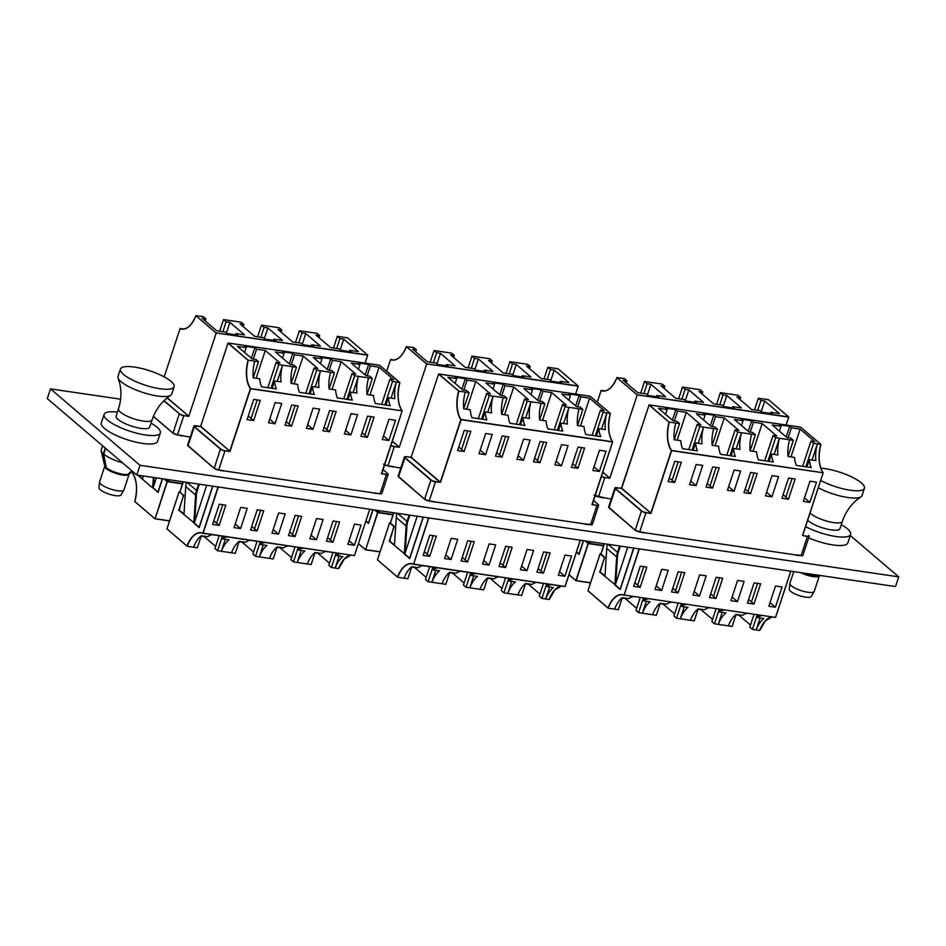 <?xml version="1.0" encoding="UTF-8"?>
<svg xmlns="http://www.w3.org/2000/svg" width="946" height="946" viewBox="0 0 946 946"><rect width="100%" height="100%" fill="white"/><g stroke="black" fill="none" stroke-linecap="round" stroke-linejoin="round"><path stroke-width="1.42" d="M642.913 532.48L797.644 555.231M432.417 501.522L587.135 524.273M221.908 470.576L376.626 493.327M601.739 497.324L611.27 499.05M120.615 399.2L50.493 388.889L47.3 398.597L136.792 474.998L895.507 586.567L898.7 576.859L850.277 535.519M50.493 388.889L139.984 465.29L136.792 474.998M139.984 465.29L898.7 576.859M391.23 466.366L400.761 468.093M180.721 435.408L190.252 437.147M151.005 423.158A29.598 7.887 -161.8 0 1 160.359 432.901A29.598 7.887 -161.8 0 1 145.495 434.983A29.598 7.887 -161.8 0 1 116.654 425.83A29.598 7.887 -161.8 0 1 104.119 414.407A29.598 7.887 -161.8 0 1 117.422 412.125M160.359 432.901L157.58 441.368A29.598 7.887 -161.8 0 1 142.716 443.449A29.598 7.887 -161.8 0 1 113.875 434.297A29.598 7.887 -161.8 0 1 101.328 422.874L104.119 414.407M105.905 467.407L103.351 453.808A21.202 5.652 -161.8 0 1 101.234 450.923L104.651 465.669A13.256 3.536 -161.8 0 0 105.905 467.407L106.118 466.768M131.849 470.789L127.745 474.466A13.256 3.536 -161.8 0 1 123.193 474.289A13.256 3.536 -161.8 0 1 106.307 467.75L103.753 454.151A21.202 5.652 -161.8 0 0 122.602 462.89M101.234 450.923A21.202 5.652 -161.8 0 1 101.257 449.977L102.617 445.826M103.351 453.808L105.243 448.061M105.645 448.404L103.753 454.151M132.038 470.942L128.195 474.384A13.256 3.536 -161.8 0 0 129.507 473.84L132.464 471.309M841.29 524.663A29.598 7.887 -161.8 0 1 850.643 534.407A29.598 7.887 -161.8 0 1 835.791 536.488A29.598 7.887 -161.8 0 1 805.507 526.603M850.643 534.407L847.864 542.874A29.598 7.887 -161.8 0 1 833 544.943A29.598 7.887 -161.8 0 1 808.629 537.86M818.798 575.286L818.03 575.972A13.256 3.536 -161.8 0 1 813.477 575.795A13.256 3.536 -161.8 0 1 803.615 573.051M819.106 575.334L818.479 575.889A13.256 3.536 -161.8 0 0 819.697 575.416M149.704 427.119A17.678 4.706 -161.8 0 1 140.836 428.361A17.678 4.706 -161.8 0 1 123.607 422.897A17.678 4.706 -161.8 0 1 116.122 416.086L118.51 408.814A17.678 4.706 -161.8 0 0 125.995 415.637A17.678 4.706 -161.8 0 0 143.224 421.088A17.678 4.706 -161.8 0 0 152.093 419.847L149.704 427.119M174.135 386.737L171.746 394.021A28.274 7.533 -161.8 0 1 170.67 395.322A28.274 7.533 -161.8 0 1 157.556 396.007A28.274 7.533 -161.8 0 1 118.12 378.033A28.274 7.533 -161.8 0 1 118.014 376.354L120.414 369.082A28.274 7.533 -161.8 0 1 134.604 367.095A28.274 7.533 -161.8 0 1 162.156 375.822A28.274 7.533 -161.8 0 1 174.135 386.737A28.274 7.533 -161.8 0 1 159.945 388.723A28.274 7.533 -161.8 0 1 132.393 379.996A28.274 7.533 -161.8 0 1 120.414 369.082M129.141 474.076A12.818 3.417 -161.8 0 1 129.117 474.147L123.961 489.839A12.818 3.417 -161.8 0 1 123.879 490.028L120.982 494.971A11.6 3.098 -161.8 0 1 115.235 495.621A11.6 3.098 -161.8 0 1 98.975 487.734L99.578 482.034A12.818 3.417 -161.8 0 1 99.614 481.833L104.781 466.142A12.818 3.417 -161.8 0 1 104.805 466.082M123.879 490.028A12.818 3.417 -161.8 0 1 117.529 490.738A12.818 3.417 -161.8 0 1 99.578 482.034M129.117 474.147A12.818 3.417 -161.8 0 1 122.696 475.046A12.818 3.417 -161.8 0 1 110.209 471.084A12.818 3.417 -161.8 0 1 104.781 466.142M122.613 474.194A10.252 2.732 -161.8 0 1 121.549 474.064A10.252 2.732 -161.8 0 1 109.984 470.044M820.832 468.14A28.274 7.533 -161.8 0 1 824.888 468.601A28.274 7.533 -161.8 0 1 852.441 477.328A28.274 7.533 -161.8 0 1 864.419 488.242L862.031 495.527A28.274 7.533 -161.8 0 1 860.955 496.816L856.97 499.772C850.229 505.401 845.369 512.602 842.378 521.352L839.989 528.625A17.678 4.706 -161.8 0 1 831.12 529.866A17.678 4.706 -161.8 0 1 807.6 520.241M860.955 496.816A28.274 7.533 -161.8 0 1 847.841 497.513A28.274 7.533 -161.8 0 1 818.278 487.746M864.419 488.242A28.274 7.533 -161.8 0 1 850.229 490.229A28.274 7.533 -161.8 0 1 820.679 480.462M819.425 575.582A12.818 3.417 -161.8 0 1 819.413 575.653L814.246 591.345A12.818 3.417 -161.8 0 1 814.163 591.522L811.266 596.477A11.6 3.098 -161.8 0 1 805.519 597.127A11.6 3.098 -161.8 0 1 789.26 589.24L789.863 583.54A12.818 3.417 -161.8 0 1 789.898 583.339L793.765 571.609M814.163 591.522A12.818 3.417 -161.8 0 1 807.813 592.243A12.818 3.417 -161.8 0 1 789.863 583.54M819.413 575.653A12.818 3.417 -161.8 0 1 812.981 576.552A12.818 3.417 -161.8 0 1 800.493 572.59M812.898 575.7A10.252 2.732 -161.8 0 1 811.834 575.57A10.252 2.732 -161.8 0 1 803.048 572.969M182.365 483.879L167.312 481.668L155.132 518.727L169.559 520.844M153.264 488.006L158.029 492.488L162.535 478.782M137.69 475.129L152.673 487.923L153.335 477.434M164.084 479.007L167.312 481.668M365.061 363.122L367.651 355.223L216.208 332.957L195.917 315.728L203.284 316.614L205.897 318.849L202.101 318.294L216.752 330.793L225.455 332.081L227.194 333.56L237.612 335.097L235.873 333.607L244.576 334.884L229.925 322.385L226.129 321.817L223.516 319.594L241.218 322.196L243.832 324.431L240.036 323.863L254.687 336.374L263.39 337.651L265.14 339.141L275.546 340.678L273.808 339.188L282.511 340.465L267.86 327.955L264.064 327.399L261.451 325.164L275.333 327.186L279.153 327.777L281.766 330L277.97 329.445L292.621 341.955L301.325 343.232L303.075 344.722L313.481 346.248L311.742 344.77L320.446 346.047L305.795 333.536L301.999 332.98L299.385 330.745L303.158 331.277L317.087 333.347L319.701 335.582L315.917 335.026L330.556 347.537L339.259 348.814L341.009 350.304L351.415 351.829L349.677 350.339L358.38 351.628L343.729 339.117L339.933 338.562L337.32 336.327L347.489 337.805L367.627 354.998L215.984 332.874L195.917 315.728A24.915 13.09 98.4 0 1 180.047 328.629L164.19 376.875L180.071 328.581M134.001 475.637A24.738 12.996 -81.6 0 0 132.629 473.272L132.972 471.735L132.546 473.106A24.915 13.09 98.4 0 1 134.84 501.498L154.908 518.727M205.211 320.942L205.897 318.849M219.685 331.23L223.516 319.594M222.878 331.703L226.129 321.817M226.449 332.933L229.925 322.385M235.483 334.778L235.873 333.607M243.146 326.524L243.832 324.431M257.631 336.811L261.451 325.164M260.812 337.273L264.064 327.399M264.395 338.502L267.86 327.955M273.418 340.359L273.808 339.188M281.08 332.093L281.766 330M295.566 342.381L299.385 330.745M298.759 342.854L301.999 332.98M302.33 344.084L305.795 333.536M311.352 345.94L311.742 344.77M319.015 337.675L319.701 335.582M333.5 347.962L337.32 336.327M336.693 348.435L339.933 338.562M340.264 349.665L343.729 339.117M349.287 351.522L349.677 350.339M143 475.909L142.775 479.468M153.548 486.516L154.115 477.541M169.334 479.788L168.766 481.538L182.472 483.56M168.766 481.538L164.675 479.102M138.282 475.211L142.574 478.877L142.87 477.943M156.386 477.884L153.098 487.876L157.97 492.026L162.334 478.759M347.998 399.472L350.41 392.117A24.738 12.996 -81.6 0 0 352.255 400.099L337.379 397.911A24.738 12.996 98.4 0 1 335.534 389.929L329.066 388.983A24.738 12.996 98.4 0 1 330.639 372.298L316.697 370.229L314.084 367.994L317.88 368.562L303.228 356.051L294.525 354.774L292.775 353.284L282.369 351.746L284.107 353.236L275.404 351.959L290.055 364.47L293.851 365.026L296.465 367.261L278.763 364.648L276.149 362.424L279.933 362.98L265.294 350.469L256.591 349.192L254.841 347.702L244.435 346.177L246.173 347.655L237.47 346.378L252.121 358.889L255.917 359.445L258.53 361.679L248.36 360.201A24.738 12.996 -81.6 0 0 250.595 388.546L402.038 410.812A24.738 12.996 98.4 0 1 399.815 382.468L399.827 382.598A24.915 13.09 -81.6 0 0 400.666 408.459M353.118 392.519L358.451 376.39A24.738 12.996 -81.6 0 0 356.89 393.075L350.41 392.117M310.063 393.891L312.476 386.547A24.738 12.996 -81.6 0 0 314.32 394.517L299.444 392.33A24.738 12.996 98.4 0 1 297.6 384.36L291.132 383.402A24.738 12.996 98.4 0 1 292.692 366.717M320.517 370.808A24.738 12.996 -81.6 0 0 318.956 387.493L312.476 386.547M272.129 388.321L274.541 380.966A24.738 12.996 -81.6 0 0 276.386 388.948L261.51 386.76A24.738 12.996 98.4 0 1 259.665 378.778L253.197 377.821A24.738 12.996 98.4 0 1 254.758 361.147M277.237 381.356L282.547 365.215A24.738 12.996 -81.6 0 0 281.009 381.912L274.541 380.966M257.099 541.301L252.901 554.084L255.515 556.319L269.456 558.388A24.738 12.996 98.4 0 1 277.143 546.93L283.611 547.888A24.738 12.996 98.4 0 1 288.305 545.889M289.677 531.995L295.034 536.571L301.679 516.35L295.14 515.381L288.495 535.613L295.034 536.571M299.326 547.509L298.487 550.075L304.955 551.021A24.738 12.996 -81.6 0 0 297.269 562.48L307.391 563.97A24.738 12.996 98.4 0 1 315.077 552.511L321.545 553.457A24.738 12.996 98.4 0 1 326.24 551.459M303.181 548.077A24.738 12.996 -81.6 0 0 298.487 550.075M219.165 535.72L214.967 548.514L217.58 550.738L231.51 552.807A24.738 12.996 98.4 0 1 239.196 541.349L245.676 542.306A24.738 12.996 98.4 0 1 250.371 540.308M251.742 526.425L257.099 530.99L263.745 510.769L257.206 509.799L250.548 530.032L257.099 530.99M261.392 541.928L260.552 544.494L267.02 545.44A24.738 12.996 -81.6 0 0 259.334 556.898L263.248 544.884M265.247 542.496A24.738 12.996 -81.6 0 0 260.552 544.494M223.457 536.347L222.617 538.913L229.086 539.87A24.738 12.996 -81.6 0 0 221.399 551.317M227.312 536.914A24.738 12.996 -81.6 0 0 222.617 538.913M202.929 533.319A24.738 12.996 -81.6 0 0 201.309 532.87A24.738 12.996 -81.6 0 0 187.178 546.291L193.575 547.226A24.738 12.996 98.4 0 1 201.262 535.779L207.742 536.725A24.738 12.996 98.4 0 1 212.424 534.726M213.808 520.844L219.165 525.42L225.81 505.188L219.271 504.23L212.614 524.451L219.165 525.42M385.933 405.054L388.357 397.698A24.738 12.996 -81.6 0 0 390.19 405.68L375.314 403.493A24.738 12.996 98.4 0 1 373.469 395.511L367.001 394.565A24.738 12.996 98.4 0 1 368.573 377.88L358.451 376.39M391.053 398.1L396.362 381.948A24.738 12.996 -81.6 0 0 394.825 398.656L388.357 397.698M327.612 537.576L332.968 542.153L339.626 521.92L333.075 520.962L326.429 541.183L332.968 542.153M337.261 553.091L336.421 555.645L342.89 556.603A24.738 12.996 -81.6 0 0 335.203 568.061L338.633 568.558A24.738 12.996 98.4 0 1 351.013 555.113L344.368 558.92L338.739 568.475M341.116 553.647A24.738 12.996 -81.6 0 0 336.421 555.645M179.196 510.154L183.406 495.503L179.752 491.885M194.45 523.173L178.617 510.071M212.838 486.185L199.204 527.643L193.859 523.079L195.621 494.995L185.723 486.551L183.962 514.636M201.167 536.122L204.111 536.559L215.653 546.41M193.587 547.214L197.347 547.769L201.285 535.779M332.98 552.452L328.77 565.247L331.384 567.47L335.203 568.061M314.983 552.866L317.915 553.292L329.456 563.154M307.391 563.946L311.151 564.502L315.089 552.511M295.034 546.883L290.836 559.665L293.449 561.9L297.269 562.48M277.048 547.285L279.981 547.71L291.522 557.572M269.456 558.365L273.217 558.92L277.154 546.93M239.102 541.703L242.046 542.141L253.587 551.991M231.522 552.795L235.282 553.339L239.22 541.36M358.428 376.366L354.632 375.81L352.018 373.575L355.814 374.131L341.163 361.632L332.46 360.343L330.71 358.865L320.304 357.328L322.042 358.818L313.339 357.541L327.99 370.04L331.786 370.607L334.399 372.83L330.639 372.298M379.606 365.262L399.827 382.598L392.566 381.392L389.953 379.157L393.749 379.713L379.098 367.202L370.394 365.925L368.656 364.435L358.238 362.909L359.977 364.399L351.273 363.11L365.925 375.621L369.72 376.177L372.334 378.412L368.573 377.88M291.664 404.983L285.018 425.203L291.569 426.173L298.215 405.94L291.664 404.983M313.091 408.128L306.445 428.361L312.984 429.318L319.642 409.098L313.091 408.128M234.04 527.608L240.58 528.566L247.237 508.345L240.686 507.375L234.04 527.608M329.598 410.564L322.953 430.785L329.504 431.754L336.149 411.522L329.598 410.564M351.025 413.709L344.379 433.942L350.919 434.9L357.576 414.667L351.025 413.709M271.975 533.177L278.526 534.147L285.172 513.915L278.621 512.957L271.975 533.177M253.729 399.401L247.083 419.634L253.623 420.592L260.28 400.359L253.729 399.401M275.156 402.547L268.498 422.779L275.05 423.737L281.695 403.516L275.156 402.547M309.91 538.759L316.461 539.728L323.106 519.496L316.567 518.538L309.91 538.759M388.96 419.291L382.314 439.512L388.853 440.481L395.511 420.249L388.96 419.291M367.545 416.134L360.887 436.366L367.438 437.324L374.084 417.103L367.545 416.134M347.844 544.34L354.395 545.298L361.041 525.077L354.502 524.108L347.844 544.34M248.089 360.284L227.998 343.114L200.67 426.315L229.819 451.195L250.371 388.676A24.915 13.09 98.4 0 1 248.089 360.284L228.223 343.008L379.76 365.357M179.125 491.849L166.945 528.909L187.012 546.043A24.915 13.09 98.4 0 1 202.87 533.142L218.065 486.954M338.751 568.357L338.751 568.357A24.915 13.09 -81.6 0 1 344.096 559.133M362.082 432.748L364.896 435.16L370.986 416.642M369.957 394.99L379.098 367.202M381.652 404.427L389.953 379.157M384.845 404.888L392.566 381.392M367.024 394.565L372.334 378.412M358.404 369.2L359.977 364.399M365.18 374.983L368.656 364.435M367.143 375.799L370.394 365.925M324.135 427.178L326.961 429.59L333.051 411.061M332.022 389.421L341.163 361.632M343.705 398.845L352.018 373.575M346.898 399.318L354.632 375.81M329.09 388.983L334.399 372.83M320.469 363.619L322.042 358.818M327.245 369.413L330.71 358.865M329.208 370.229L332.46 360.343M315.184 386.938L320.493 370.785M286.2 421.597L289.027 424.009L295.117 405.491M294.088 383.84L303.228 356.051M305.771 393.264L314.084 367.994M308.964 393.737L316.697 370.229M291.155 383.402L296.465 367.261M282.523 358.037L284.107 353.236M289.31 363.832L292.775 353.284M291.273 364.648L294.525 354.774M248.266 416.015L251.092 418.428L257.182 399.91M256.153 378.258L265.294 350.469M267.836 387.683L276.149 362.424M271.029 388.156L278.763 364.648M253.221 377.832L258.53 361.679M244.588 352.468L246.173 347.655M251.376 358.25L254.841 347.702M253.339 359.066L256.591 349.192M336.528 521.471L330.438 539.989M339.117 556.047L335.18 568.038M336.173 552.925L331.384 567.47M298.593 515.889L292.503 534.407M301.183 550.466L297.245 562.456M298.226 547.344L293.449 561.9M260.658 510.308L254.569 528.826M260.292 541.762L255.515 556.319M222.712 504.738L216.634 523.256M225.314 539.315L221.376 551.293M222.357 536.193L217.58 550.738M194.734 521.672L196.413 494.876A16.791 13.563 -49.5 0 1 197.253 490.56L199.346 484.198M198.601 484.092L196.508 490.454A17.678 14.285 130.5 0 0 195.621 494.995M186.516 482.306A17.678 14.285 130.5 0 0 185.723 486.551M183.335 481.845L179.941 492.133L183.666 495.314L178.877 509.882L183.997 514.068M179.941 492.133L183.039 481.798M184.056 513.11L183.749 514.033M212.649 486.149L199.157 527.194L194.285 523.032L206.689 485.274M349.039 540.722L354.395 545.298M364.896 435.16L367.438 437.324M383.497 435.905L388.853 440.481M235.223 523.989L240.58 528.566M273.158 529.571L278.526 534.147M311.104 535.152L316.461 539.728M251.092 418.428L253.623 420.592M269.693 419.173L275.05 423.737M289.027 424.009L291.569 426.173M307.627 424.742L312.984 429.318M326.961 429.59L329.504 431.754M345.562 430.324L350.919 434.9M392.862 514.837L377.821 512.626L365.641 549.673L380.067 551.802M365.913 521.211L368.526 523.445L373.043 509.74M374.592 509.965L377.821 512.626M575.57 394.068L578.16 386.181L426.717 363.914L406.413 346.685L413.792 347.572L416.406 349.807L412.61 349.24L427.261 361.75L435.964 363.028L437.702 364.517L448.12 366.055L446.382 364.565L455.085 365.842L440.434 353.331L436.638 352.775L434.025 350.54L447.907 352.562L451.727 353.154L454.34 355.377L450.544 354.821L465.196 367.332L473.899 368.609L475.637 370.099L486.055 371.624L484.317 370.146L493.02 371.423L478.369 358.912L474.573 358.357L471.959 356.122L475.72 356.654L489.661 358.723L492.275 360.958L488.479 360.402L503.13 372.913L511.833 374.19L513.583 375.68L523.989 377.206L522.251 375.716L530.954 377.005L516.303 364.494L512.507 363.938L509.894 361.703L527.596 364.305L530.209 366.54L526.414 365.984L541.065 378.483L549.768 379.772L551.518 381.25L561.924 382.787L560.186 381.297L568.889 382.574L554.238 370.075L550.442 369.508L547.829 367.285L551.601 367.817A24.738 12.996 -81.6 0 0 551.601 367.817L557.998 368.751L578.136 385.956L426.492 363.82L406.413 346.685A24.915 13.09 98.4 0 1 390.556 359.586L386.713 371.27M415.72 351.9L416.406 349.807M430.194 362.188L434.025 350.54M433.386 362.649L436.638 352.775M436.957 363.879L440.434 353.331M445.992 365.735L446.382 364.565M453.654 357.47L454.34 355.377M468.128 367.758L471.959 356.122M471.321 368.231L474.573 358.357M474.904 369.46L478.369 358.912M483.926 371.317L484.317 370.146M491.589 363.051L492.275 360.958M506.075 373.339L509.894 361.703M509.267 373.812L512.507 363.938M512.838 375.042L516.303 364.494M521.861 376.898L522.251 375.716M529.524 368.633L530.209 366.54M544.009 378.92L547.829 367.285M547.202 379.393L550.442 369.508M550.773 380.623L554.238 370.075M559.796 382.468L560.186 381.297M379.843 510.734L379.275 512.495L392.968 514.506M379.275 512.495L375.172 510.048M366.019 520.879L368.479 522.984L372.842 509.705M603.371 545.783L588.329 543.572L576.149 580.631L590.576 582.748M576.421 552.157L579.035 554.403L583.54 540.686M585.101 540.923L588.329 543.572M786.079 425.026L788.668 417.139L637.226 394.872L616.922 377.643L624.301 378.53L626.914 380.753L623.118 380.197L637.77 392.708L646.473 393.985L648.211 395.475L658.629 397.001L656.891 395.523L665.594 396.8L650.943 384.289L647.147 383.733L644.533 381.498L648.294 382.03L662.235 384.1L664.849 386.335L661.053 385.779L675.704 398.29L684.407 399.567L686.146 401.057L696.563 402.582L694.825 401.092L703.528 402.381L688.877 389.87L685.081 389.314L682.468 387.08L700.17 389.681L702.783 391.916L698.988 391.36L713.639 403.859L722.342 405.148L724.08 406.626L734.498 408.164L732.76 406.674L741.463 407.951L726.812 395.452L723.016 394.884L720.403 392.661L738.105 395.262L740.718 397.486L736.922 396.93L751.573 409.441L760.277 410.718L762.027 412.208L772.433 413.745L770.694 412.255L779.398 413.532L764.746 401.021L760.951 400.465L758.337 398.231L762.109 398.774A24.738 12.996 -81.6 0 0 762.109 398.774L768.507 399.709L788.645 416.902L637.001 394.778L616.922 377.643A24.915 13.09 98.4 0 1 601.065 390.544L597.222 402.227L601.254 390.391A24.738 12.996 -81.6 0 0 602.933 390.864A24.738 12.996 -81.6 0 0 611.589 386.867M626.228 382.846L626.914 380.753M640.702 393.134L644.533 381.498M643.895 393.607L647.147 383.733M647.466 394.837L650.943 384.289M656.5 396.693L656.891 395.523M664.163 388.428L664.849 386.335M678.637 398.715L682.468 387.08M681.83 399.188L685.081 389.314M685.401 400.418L688.877 389.87M694.435 402.275L694.825 401.092M702.098 394.009L702.783 391.916M716.571 404.297L720.403 392.661M719.764 404.77L723.016 394.884M723.347 406L726.812 395.452M732.37 407.844L732.76 406.674M740.032 399.59L740.718 397.486M754.518 409.878L758.337 398.231M757.711 410.339L760.951 400.465M761.282 411.569L764.746 401.021M770.304 413.426L770.694 412.255M590.351 541.691L589.772 543.453L603.477 545.464M589.772 543.453L585.68 541.006M576.528 551.837L578.987 553.942L583.351 540.663M558.507 430.43L560.919 423.075A24.738 12.996 -81.6 0 0 562.764 431.057L547.888 428.869A24.738 12.996 98.4 0 1 546.043 420.887L539.575 419.941A24.738 12.996 98.4 0 1 541.136 403.256L527.206 401.187L524.592 398.952L528.388 399.508L513.737 387.009L505.034 385.72L503.284 384.242L492.878 382.704L494.616 384.194L485.913 382.917L500.564 395.416L504.36 395.984L506.973 398.207L489.271 395.605L486.658 393.37L490.442 393.938L475.791 381.427L467.088 380.15L465.349 378.66L454.931 377.123L456.682 378.613L447.978 377.336L462.629 389.847L466.425 390.402L469.039 392.637L458.869 391.159A24.738 12.996 -81.6 0 0 461.092 419.504L612.547 441.77A24.738 12.996 98.4 0 1 610.324 413.426L610.336 413.544A24.915 13.09 -81.6 0 0 611.175 439.417M563.627 423.477L568.96 407.348A24.738 12.996 -81.6 0 0 567.399 424.033L560.919 423.075M520.572 424.849L522.984 417.493A24.738 12.996 -81.6 0 0 524.829 425.475L509.953 423.288A24.738 12.996 98.4 0 1 508.108 415.306L501.64 414.36A24.738 12.996 98.4 0 1 503.201 397.675M525.68 417.896L531.002 401.743A24.738 12.996 -81.6 0 0 529.464 418.451L522.984 417.493M482.637 419.267L485.05 411.924A24.738 12.996 -81.6 0 0 486.894 419.894L472.019 417.706A24.738 12.996 98.4 0 1 470.174 409.736L463.706 408.778A24.738 12.996 98.4 0 1 465.266 392.093M493.091 396.185A24.738 12.996 -81.6 0 0 491.518 412.87L485.05 411.924M467.608 572.259L463.41 585.042L466.023 587.277L479.953 589.346A24.738 12.996 98.4 0 1 487.639 577.888L494.119 578.834A24.738 12.996 98.4 0 1 498.814 576.835M500.186 562.953L505.542 567.529L512.188 547.296L505.649 546.339L498.991 566.559L505.542 567.529M509.835 578.467L508.995 581.021L515.464 581.979A24.738 12.996 -81.6 0 0 507.777 593.438L521.66 595.46L525.598 583.469M513.69 579.023A24.738 12.996 -81.6 0 0 508.995 581.021M429.673 566.678L425.475 579.46L428.089 581.695L442.019 583.765A24.738 12.996 98.4 0 1 449.705 572.306L456.185 573.264A24.738 12.996 98.4 0 1 460.868 571.266M462.251 557.371L467.608 561.948L474.253 541.727L467.714 540.757L461.057 560.99L467.608 561.948M471.9 572.886L471.061 575.452L477.529 576.398A24.738 12.996 -81.6 0 0 469.843 587.856M475.755 573.453A24.738 12.996 -81.6 0 0 471.061 575.452M433.966 567.304L433.126 569.87L439.594 570.816A24.738 12.996 -81.6 0 0 431.908 582.275M437.809 567.872A24.738 12.996 -81.6 0 0 433.126 569.87M389.705 541.112L393.914 526.461L389.634 522.807L377.454 559.866L397.521 577.001A24.915 13.09 98.4 0 1 413.378 564.1L413.461 564.289A24.738 12.996 -81.6 0 0 411.817 563.828A24.738 12.996 -81.6 0 0 397.687 577.249L404.084 578.183A24.738 12.996 98.4 0 1 411.77 566.725L418.238 567.683A24.738 12.996 98.4 0 1 422.933 565.684M424.316 551.79L429.673 556.366L436.319 536.145L429.78 535.176L423.122 555.408L429.673 556.366M596.441 436.011L598.853 428.656A24.738 12.996 -81.6 0 0 600.698 436.638L585.822 434.451A24.738 12.996 98.4 0 1 583.978 426.469L577.509 425.511A24.738 12.996 98.4 0 1 579.082 408.838L568.96 407.348M601.561 429.046L606.894 412.929A24.738 12.996 -81.6 0 0 605.334 429.602L598.853 428.656M517.9 594.916A24.738 12.996 98.4 0 1 525.586 583.469L532.054 584.415A24.738 12.996 98.4 0 1 536.749 582.417M538.12 568.534L543.477 573.11L550.123 552.878L543.583 551.92L536.938 572.141L543.477 573.11M547.769 584.037L546.93 586.603L553.398 587.561A24.738 12.996 -81.6 0 0 545.712 599.007L549.141 599.516A24.738 12.996 98.4 0 1 561.51 586.059L554.876 589.878L549.248 599.433M551.624 584.604A24.738 12.996 -81.6 0 0 546.93 586.603M397.557 577.131L377.43 559.831L389.61 522.771L390.26 522.842M404.947 554.12L389.125 541.017M423.347 517.131L409.713 558.601L404.368 554.037L406.13 525.952L396.232 517.497L394.47 545.582M411.676 567.08L414.608 567.517L426.161 577.367M404.096 578.172L407.856 578.716L411.794 566.737M543.489 583.41L539.279 596.193L541.892 598.428L545.712 599.007M525.491 583.812L528.424 584.25L539.965 594.1M511.691 581.423L507.777 593.438L503.958 592.846L501.345 590.623L505.542 577.829M487.545 578.243L490.489 578.668L502.03 588.53M479.965 589.323L483.725 589.878L487.663 577.888M449.61 572.661L452.555 573.087L464.096 582.949M442.03 583.741L445.791 584.297L449.728 572.306M568.936 407.324L565.14 406.768L562.527 404.533L566.323 405.089L551.672 392.578L542.969 391.301L541.218 389.811L530.812 388.286L532.551 389.776L523.848 388.487L538.499 400.998L542.295 401.553L544.908 403.788L541.112 403.233M606.871 412.905L603.075 412.338L600.462 410.115L604.258 410.67L589.606 398.16L580.903 396.882L579.153 395.393L568.747 393.867L570.485 395.345L561.782 394.068L576.433 406.579L580.229 407.135L582.842 409.37L579.082 408.838M606.894 412.929L610.324 413.426L590.174 396.232L438.731 373.966L458.869 391.159L438.53 374.096L411.179 457.273L440.328 482.153L460.879 419.622A24.915 13.09 98.4 0 1 458.597 391.23M502.172 435.94L495.527 456.161L502.066 457.119L508.723 436.898L502.172 435.94M523.599 439.086L516.942 459.307L523.493 460.276L530.138 440.044L523.599 439.086M444.549 558.554L451.088 559.524L457.746 539.291L451.195 538.333L444.549 558.554M540.107 441.51L533.461 461.743L540.012 462.7L546.658 442.48L540.107 441.51M561.534 444.667L554.888 464.888L561.427 465.858L568.085 445.625L561.534 444.667M482.484 564.135L489.035 565.093L495.68 544.872L489.129 543.915L482.484 564.135M464.238 430.359L457.592 450.58L464.131 451.549L470.789 431.317L464.238 430.359M485.665 433.505L479.007 453.737L485.558 454.695L492.204 434.474L485.665 433.505M520.418 569.717L526.969 570.675L533.615 550.454L527.064 549.484L520.418 569.717M599.468 450.237L592.823 470.469L599.362 471.427L606.019 451.207L599.468 450.237M578.041 447.091L571.396 467.324L577.947 468.282L584.593 448.049L578.041 447.091M558.353 575.298L564.904 576.256L571.55 556.023L565.01 555.066L558.353 575.298M549.259 599.315L549.259 599.315A24.915 13.09 -81.6 0 1 554.604 590.091M572.59 463.706L575.405 466.118L581.494 447.6M580.466 425.948L589.606 398.16M592.149 435.373L600.462 410.115M595.341 435.846L603.075 412.338M577.533 425.523L582.842 409.37M568.913 400.146L570.485 395.345M575.688 405.94L579.153 395.393M577.651 406.756L580.903 396.882M534.644 458.124L537.47 460.536L543.56 442.019M542.531 420.367L551.672 392.578M554.214 429.803L562.527 404.533M557.407 430.264L565.14 406.768M539.598 419.941L544.908 403.788M530.966 394.577L532.551 389.776M537.754 400.359L541.218 389.811M539.717 401.175L542.969 391.301M496.709 452.555L499.535 454.967L505.625 436.437M504.596 414.797L513.737 387.009M516.28 424.222L524.592 398.952M519.472 424.695L527.206 401.187M501.664 414.36L506.973 398.207M493.032 388.995L494.616 384.194M499.819 394.789L503.284 384.242M501.782 395.605L505.034 385.72M487.746 412.314L493.055 396.161M458.775 446.973L461.601 449.385L467.691 430.868M466.662 409.216L475.791 381.427M478.345 418.64L486.658 393.37M481.538 419.113L489.271 395.605M463.729 408.778L469.039 392.637M455.097 383.414L456.682 378.613M461.885 389.208L465.349 378.66M463.847 390.024L467.088 380.15M547.036 552.429L540.946 570.946M549.626 587.005L545.688 598.984M546.682 583.883L541.892 598.428M509.102 546.847L503.012 565.365M508.735 578.302L503.958 592.846M471.155 541.266L465.077 559.784M473.757 575.842L469.819 587.833M470.801 572.72L466.023 587.277M433.221 535.684L427.131 554.202M435.822 570.261L431.873 582.251M432.866 567.139L428.089 581.695M405.231 552.63L406.922 525.834A16.791 13.563 -49.5 0 1 407.761 521.518L409.855 515.156M409.11 515.038L407.017 521.412A17.678 14.285 130.5 0 0 406.13 525.952M397.024 513.264A17.678 14.285 130.5 0 0 396.232 517.497M393.843 512.791L390.45 523.091L394.175 526.272L389.385 540.828L394.506 545.026M390.45 523.091L393.548 512.756M394.565 544.056L394.257 544.991M423.158 517.107L409.665 558.14L404.793 553.989L417.198 516.232M559.547 571.68L564.904 576.256M575.405 466.118L577.947 468.282M594.005 466.863L599.362 471.427M445.732 554.947L451.088 559.524M483.666 560.529L489.035 565.093M521.613 566.098L526.969 570.675M461.601 449.385L464.131 451.549M480.201 450.119L485.558 454.695M499.535 454.967L502.066 457.119M518.136 455.7L523.493 460.276M537.47 460.536L540.012 462.7M556.071 461.281L561.427 465.858M769.015 461.388L771.428 454.033A24.738 12.996 -81.6 0 0 773.272 462.015L758.396 459.827A24.738 12.996 98.4 0 1 756.552 451.845L750.083 450.887A24.738 12.996 98.4 0 1 751.644 434.214L737.714 432.145L735.101 429.91L738.885 430.465L724.234 417.955L715.531 416.678L713.792 415.188L703.375 413.662L705.125 415.152L696.422 413.863L711.073 426.374L714.869 426.93L717.482 429.165L699.768 426.563L697.155 424.328L700.951 424.884L686.299 412.385L677.596 411.096L675.858 409.618L665.44 408.081L667.19 409.571L658.487 408.294L673.138 420.793L676.922 421.36L679.535 423.583L669.378 422.117A24.738 12.996 -81.6 0 0 671.601 450.462L823.055 472.728A24.738 12.996 98.4 0 1 820.821 444.384L820.844 444.502A24.915 13.09 -81.6 0 0 821.672 470.363M774.124 454.423L779.445 438.282A24.738 12.996 -81.6 0 0 777.908 454.979L771.428 454.033M731.081 455.806L733.493 448.451A24.738 12.996 -81.6 0 0 735.338 456.433L720.462 454.246A24.738 12.996 98.4 0 1 718.617 446.264L712.149 445.318A24.738 12.996 98.4 0 1 713.71 428.633M741.534 432.724A24.738 12.996 -81.6 0 0 739.961 449.409L733.493 448.451M693.146 450.225L695.558 442.87A24.738 12.996 -81.6 0 0 697.403 450.852L682.515 448.664A24.738 12.996 98.4 0 1 680.682 440.682L674.214 439.736A24.738 12.996 98.4 0 1 675.775 423.051M698.254 443.272L703.564 427.119A24.738 12.996 -81.6 0 0 702.027 443.828L695.558 442.87M678.116 603.205L673.919 616L676.532 618.223L690.462 620.292A24.738 12.996 98.4 0 1 698.148 608.846L704.628 609.792A24.738 12.996 98.4 0 1 709.311 607.793M710.694 593.911L716.051 598.487L722.697 578.254L716.157 577.297L709.5 597.517L716.051 598.487M720.344 609.413L719.504 611.979L725.972 612.925A24.738 12.996 -81.6 0 0 718.286 624.384L728.396 625.874A24.738 12.996 98.4 0 1 736.083 614.415L742.563 615.373A24.738 12.996 98.4 0 1 747.257 613.375M724.198 609.981A24.738 12.996 -81.6 0 0 719.504 611.979M640.182 597.624L635.972 610.418L638.597 612.653L652.527 614.723A24.738 12.996 98.4 0 1 660.213 603.264L666.682 604.21A24.738 12.996 98.4 0 1 671.376 602.212M672.76 588.329L678.116 592.906L684.762 572.673L678.223 571.715L671.565 591.936L678.116 592.906M682.409 603.844L681.569 606.398L688.038 607.356A24.738 12.996 -81.6 0 0 680.351 618.814M686.252 604.399A24.738 12.996 -81.6 0 0 681.569 606.398M644.474 598.262L643.623 600.828L650.103 601.774A24.738 12.996 -81.6 0 0 642.417 613.233M648.317 598.83A24.738 12.996 -81.6 0 0 643.623 600.828M600.213 572.058L604.423 557.419L600.142 553.765L587.963 590.812L608.03 607.959A24.915 13.09 98.4 0 1 623.887 595.058L623.97 595.235A24.738 12.996 -81.6 0 0 622.326 594.786A24.738 12.996 -81.6 0 0 608.195 608.195L614.593 609.141A24.738 12.996 98.4 0 1 622.279 597.683L628.747 598.641A24.738 12.996 98.4 0 1 633.442 596.642M634.825 582.748L640.182 587.324L646.828 567.103L640.276 566.134L633.631 586.366L640.182 587.324M806.95 466.957L809.362 459.614A24.738 12.996 -81.6 0 0 811.207 467.584L796.331 465.397A24.738 12.996 98.4 0 1 794.486 457.426L788.018 456.469A24.738 12.996 98.4 0 1 789.579 439.784L775.649 437.714L773.036 435.491L776.832 436.047L762.18 423.536L753.477 422.259L751.727 420.769L741.321 419.244L743.059 420.722L734.356 419.445L749.007 431.955L752.803 432.511L755.416 434.746L751.644 434.214M812.07 460.004L817.379 443.851A24.738 12.996 -81.6 0 0 815.842 460.56L809.362 459.614M748.629 599.48L753.986 604.056L760.631 583.836L754.092 582.866L747.435 603.099L753.986 604.056M758.278 614.995L757.439 617.561L763.907 618.507A24.738 12.996 -81.6 0 0 756.221 629.965L759.638 630.474A24.738 12.996 98.4 0 1 772.019 617.017M762.133 615.562A24.738 12.996 -81.6 0 0 757.439 617.561M600.142 553.765L600.769 553.8M615.456 585.077L599.634 571.975M633.855 548.089L620.221 589.559L614.876 584.995L616.638 556.91L606.741 548.455L604.979 576.54M622.184 598.038L625.117 598.463L636.67 608.325M614.604 609.118L618.365 609.673L622.302 597.683M753.986 614.368L749.788 627.151L752.401 629.386L756.221 629.965M735.988 614.77L738.932 615.207L750.474 625.058M728.408 625.862L732.169 626.406L736.106 614.427M716.051 608.786L711.853 621.569L714.467 623.804L718.286 624.384M698.053 609.189L700.998 609.626L712.539 619.476M690.474 620.28L694.234 620.836L698.172 608.846M660.119 603.619L663.051 604.045L674.604 613.907M652.539 614.699L656.299 615.255L660.237 603.264M800.623 427.178L820.844 444.502L813.584 443.296L810.97 441.061L814.766 441.628L800.115 429.117L791.412 427.84L789.662 426.35L779.256 424.813L780.994 426.303L772.291 425.026L786.942 437.537L790.738 438.093L793.351 440.328L789.555 439.76M712.681 466.886L706.035 487.119L712.575 488.077L719.232 467.856L712.681 466.886M734.108 470.044L727.45 490.265L734.001 491.234L740.647 471.002L734.108 470.044M655.058 589.512L661.597 590.47L668.254 570.249L661.703 569.291L655.058 589.512M750.616 472.468L743.97 492.7L750.509 493.658L757.167 473.426L750.616 472.468M772.042 475.613L765.397 495.846L771.936 496.804L778.582 476.583L772.042 475.613M692.992 595.093L699.532 596.051L706.189 575.83L699.638 574.861L692.992 595.093M674.746 461.317L668.101 481.538L674.64 482.495L681.297 462.275L674.746 461.317M696.173 464.462L689.516 484.683L696.067 485.653L702.712 465.42L696.173 464.462M730.927 600.675L737.478 601.632L744.124 581.4L737.573 580.442L730.927 600.675M809.977 481.195L803.331 501.427L809.871 502.385L816.528 482.164L809.977 481.195M788.55 478.049L781.904 498.27L788.456 499.24L795.101 479.007L788.55 478.049M768.862 606.244L775.413 607.214L782.058 586.981L775.507 586.023L768.862 606.244M669.106 422.188L649.039 405.054L621.688 488.231L650.836 513.11L671.388 450.58A24.915 13.09 98.4 0 1 669.106 422.188L649.24 404.912L800.777 427.273M759.768 630.273L759.768 630.273A24.915 13.09 -81.6 0 1 765.113 621.049M783.087 494.663L785.913 497.076L792.003 478.558M790.974 456.906L800.115 429.117M802.657 466.331L810.97 441.061M805.85 466.804L813.584 443.296M788.042 456.469L793.351 440.328M779.421 431.104L780.994 426.303M786.197 436.898L789.662 426.35M788.16 437.714L791.412 427.84M745.152 489.082L747.979 491.494L754.068 472.976M753.04 451.325L762.18 423.536M764.723 460.749L773.036 435.491M767.916 461.222L775.649 437.714M750.107 450.899L755.416 434.746M741.475 425.523L743.059 420.722M748.262 431.317L751.727 420.769M750.225 432.133L753.477 422.259M736.189 448.853L741.498 432.7M707.218 483.501L710.044 485.913L716.134 467.395M715.105 445.743L724.234 417.955M726.788 455.18L735.101 429.91M729.981 455.641L737.714 432.145M712.172 445.318L717.482 429.165M703.54 419.953L705.125 415.152M710.328 425.735L713.792 415.188M712.291 426.551L715.531 416.678M669.283 477.931L672.109 480.332L678.199 461.814M677.17 440.174L686.299 412.385M688.854 449.598L697.155 424.328M692.046 450.071L699.768 426.563M674.226 439.736L679.535 423.583M665.606 414.372L667.19 409.571M672.393 420.166L675.858 409.618M674.356 420.982L677.596 411.096M757.545 583.375L751.455 601.893M760.135 617.951L756.197 629.941M757.178 614.829L752.401 629.386M719.599 577.805L713.521 596.323M722.2 612.381L718.262 624.36M719.244 609.259L714.467 623.804M681.664 572.224L675.574 590.742M684.265 606.8L680.316 618.79M681.309 603.678L676.532 618.223M643.729 566.642L637.639 585.16M646.331 601.218L642.381 613.209M643.375 598.097L638.597 612.653M615.74 583.587L617.419 556.792A16.791 13.563 -49.5 0 1 618.27 552.476L620.363 546.102M619.618 545.996L617.525 552.369A17.678 14.285 130.5 0 0 616.638 556.91M607.533 544.222A17.678 14.285 130.5 0 0 606.741 548.455M604.34 543.749L600.958 554.049L604.683 557.229L599.894 571.786L605.014 575.984M600.958 554.049L604.056 543.714M605.073 575.014L604.766 575.948M633.654 548.065L620.162 589.098L615.302 584.935L627.706 547.19M770.056 602.637L775.413 607.214M785.913 497.076L788.456 499.24M804.514 497.809L809.871 502.385M656.24 585.905L661.597 590.47M694.175 591.475L699.532 596.051M732.109 597.056L737.478 601.632M672.109 480.332L674.64 482.495M690.71 481.076L696.067 485.653M710.044 485.913L712.575 488.077M728.645 486.658L734.001 491.234M747.979 491.494L750.509 493.658M766.579 492.227L771.936 496.804M842.378 521.352A17.678 4.706 -161.8 0 1 833.509 522.594A17.678 4.706 -161.8 0 1 809.989 512.98M216.208 332.957L188.869 416.134L216.208 332.957M153.394 416.346L172.941 433.032A3.536 0.946 18.2 0 0 177.493 434.817L183.772 415.72L188.869 416.134M164.036 400.655L179.421 413.792A3.358 0.899 18.2 0 0 183.749 415.495L183.772 415.72A3.536 0.946 -161.8 0 1 179.22 413.934L173.035 433.209A3.358 0.899 -161.8 0 0 177.363 434.912L182.341 435.976M367.71 355.235L365.109 363.122M167.265 397.793L188.632 416.039L167.075 397.947M134.84 501.498L155.026 518.834L169.523 520.962L155.061 518.822M177.422 434.924L181.916 435.586M134.805 501.593L155.026 518.834L167.087 481.573M180.225 328.475L183.642 328.983L180.237 328.487A24.738 12.996 -81.6 0 0 181.916 328.948A24.738 12.996 -81.6 0 0 190.572 324.951M179.421 413.792L163.859 400.82M172.929 433.126L153.37 416.417L172.964 433.185L177.387 434.924L182.176 435.503M183.749 415.495L188.455 416.406M166.484 480.639L166.886 479.421M187.048 546.185L166.957 528.861M381.486 473.556L402.133 411.013L381.486 473.556L386.37 474.62L380.091 493.706A3.536 0.946 18.2 0 0 381.865 493.457L388.144 474.372A3.536 0.946 -161.8 0 1 386.37 474.62L386.346 474.384A3.358 0.899 18.2 0 0 387.659 473.52L382.917 469.464M375.054 493.304L379.985 493.812L375.408 493.02M218.313 486.989L203.106 533.237L354.443 555.609L369.756 509.255M399.874 382.539C397.001 394.316 397.746 403.753 402.109 410.86L250.607 388.759L230.044 451.289L224.959 450.875L218.68 469.973L223.362 470.659L218.538 470.067A3.358 0.899 -161.8 0 1 214.21 468.365L220.394 449.09L194.261 426.776L187.982 445.873L214.115 468.187A3.536 0.946 18.2 0 0 218.68 469.973L214.151 468.341L187.982 445.873A3.536 0.946 18.2 0 1 187.604 445.211L193.883 426.114A3.536 0.946 -161.8 0 1 194.214 425.866M201.309 532.87L354.443 555.609L203.012 533.343M381.534 493.706A3.358 0.899 -161.8 0 1 380.02 493.812L375.302 493.126M381.545 473.556L386.346 474.384M214.115 468.282L187.604 445.211M230.044 451.289L200.469 426.457L195.787 425.771A3.358 0.899 18.2 0 0 194.462 426.634L220.595 448.948A3.358 0.899 18.2 0 0 224.923 450.651L229.642 451.573M194.462 426.634L194.261 426.776A3.536 0.946 -161.8 0 1 193.883 426.114L200.446 426.445M224.923 450.651L224.959 450.875A3.536 0.946 -161.8 0 1 220.394 449.09L220.595 448.948M388.026 473.97A3.536 0.946 -161.8 0 1 388.144 474.372L387.765 473.603M228.045 343.091L200.658 426.279M228.128 343.02L379.642 365.262L399.862 382.491M402.133 411.013L381.676 473.922M387.659 473.52L382.929 469.453M223.552 471.025L218.573 470.079M196.508 490.454L187.06 482.389M426.717 363.914L399.366 447.08L426.717 363.914M384.502 464.652A3.536 0.946 18.2 0 0 388.002 465.775L394.281 446.678L399.366 447.08M384.466 464.758A3.358 0.899 -161.8 0 0 387.872 465.87L392.85 466.934M578.219 386.181L575.617 394.08L578.195 385.98L558.069 368.786M392.247 441.108L399.141 446.997L392.164 441.344M358.51 543.702L365.534 549.78L380.032 551.92L365.57 549.78M365.404 549.685L358.487 543.773L365.641 549.673L377.596 512.531M387.931 465.87L392.424 466.544M390.71 359.433L390.745 359.433A24.738 12.996 -81.6 0 0 392.424 359.906A24.738 12.996 -81.6 0 0 401.08 355.909M390.852 445.341A3.358 0.899 18.2 0 0 394.257 446.441L398.964 447.363M394.257 446.441L394.281 446.678A3.536 0.946 -161.8 0 1 390.781 445.554M386.689 371.246L390.58 359.539M383.473 464.131L387.895 465.881L392.685 466.461M376.993 511.597L377.395 510.379M637.226 394.872L609.874 478.037L637.226 394.872M595.01 495.609A3.536 0.946 18.2 0 0 598.511 496.721L604.79 477.635L609.874 478.037M594.975 495.716A3.358 0.899 -161.8 0 0 598.38 496.816L603.359 497.892M788.728 417.139L786.126 425.038M602.756 472.066L609.65 477.955L602.673 472.302M569.019 574.648L575.948 580.702L590.541 582.866L575.925 580.537L588.105 543.489M575.913 580.643L568.995 574.73M593.982 495.089L602.933 497.501M601.242 390.391L604.66 390.887L601.041 390.509M603.193 497.419L598.44 496.827M601.36 476.299A3.358 0.899 18.2 0 0 604.766 477.399L609.472 478.321M604.766 477.399L604.79 477.635A3.536 0.946 -161.8 0 1 601.289 476.512M587.501 542.555L587.904 541.337M428.81 517.935L413.603 564.194L428.573 517.9M397.616 577.214L377.466 559.819M612.606 441.983L591.995 504.514L596.879 505.566L590.6 524.663A3.536 0.946 18.2 0 0 592.373 524.415L598.652 505.318A3.536 0.946 -161.8 0 1 596.879 505.566L596.843 505.341A3.358 0.899 18.2 0 0 598.168 504.466L593.426 500.422M585.905 523.978L590.6 524.663L585.527 524.368M580.312 540.213L564.975 586.567M591.995 504.514L612.559 441.983L461.104 419.717L440.552 482.247L435.456 481.833L429.188 500.931L433.871 501.617L429.106 501.037M411.817 563.828L564.951 586.567L413.52 564.301L565.058 586.461L580.265 540.213M592.042 524.663A3.358 0.899 -161.8 0 1 590.517 524.77M592.078 504.585L596.843 505.341M404.971 457.592L431.104 479.906A3.358 0.899 18.2 0 0 435.432 481.609L440.127 482.294L410.978 457.415L406.295 456.729A3.358 0.899 18.2 0 0 404.971 457.592L398.491 476.831L424.624 499.133L430.903 480.048L404.77 457.734A3.536 0.946 -161.8 0 1 404.391 457.072A3.536 0.946 -161.8 0 1 404.722 456.823M434.06 501.983L429.082 501.037A3.358 0.899 -161.8 0 1 424.719 499.322L424.624 499.133A3.536 0.946 18.2 0 0 429.188 500.931L424.659 499.299L398.491 476.831A3.536 0.946 18.2 0 1 398.112 476.157L404.391 457.072L406.295 456.729M424.624 499.24L398.112 476.157M435.432 481.609L435.456 481.833A3.536 0.946 -161.8 0 1 430.903 480.048L431.104 479.906M598.534 504.928A3.536 0.946 -161.8 0 1 598.652 505.318L598.274 504.561M406.26 456.705L411.155 457.237L438.554 374.048M610.383 413.497C607.509 425.262 608.254 434.711 612.618 441.817L592.184 504.88M438.637 373.977L590.269 396.315M598.168 504.466L593.438 500.399M407.017 521.412L397.568 513.347M639.319 548.893L624.112 595.14L639.082 548.857M608.065 608.089L587.974 590.765M802.504 535.471L823.15 472.929L802.504 535.471L807.387 536.524L801.108 555.621A3.536 0.946 18.2 0 0 802.882 555.373L809.161 536.276A3.536 0.946 -161.8 0 1 807.387 536.524L807.352 536.299A3.358 0.899 18.2 0 0 808.676 535.424L808.783 535.519M796.071 555.207L801.002 555.728L796.343 555.03M790.821 571.171L775.566 617.419L790.773 571.159M796.414 554.935L802.882 555.373M820.892 444.443C818.018 456.22 818.763 465.657 823.126 472.775L671.613 450.674L651.061 513.193L645.964 512.791L639.685 531.889L644.38 532.574L639.555 531.983A3.358 0.899 -161.8 0 1 635.227 530.28L641.412 510.994L615.278 488.692L608.999 507.777L635.133 530.091A3.536 0.946 18.2 0 0 639.685 531.889L635.168 530.245L608.999 507.777A3.536 0.946 18.2 0 1 608.621 507.115L614.888 488.018A3.536 0.946 -161.8 0 1 615.219 487.769M622.326 594.786L775.614 617.419M802.551 555.621A3.358 0.899 -161.8 0 1 801.026 555.716M802.586 535.531L807.352 536.299M635.133 530.198L608.621 507.115M651.061 513.193L621.487 488.373L616.804 487.675A3.358 0.899 18.2 0 0 615.479 488.55L641.613 510.864A3.358 0.899 18.2 0 0 645.941 512.555L650.659 513.477M615.479 488.55L615.278 488.692A3.536 0.946 -161.8 0 1 614.888 488.018L621.699 488.183M645.941 512.555L645.964 512.791A3.536 0.946 -161.8 0 1 641.412 510.994L641.613 510.864M809.043 535.885A3.536 0.946 -161.8 0 1 809.161 536.276L808.676 535.424M621.427 488.361L649.062 405.006M649.145 404.923L800.659 427.166L820.88 444.407M644.569 532.941L639.591 531.995M617.525 552.369L608.077 544.293M118.12 378.033L119.574 382.775C121.656 391.313 121.301 399.992 118.51 408.814M170.67 395.322L166.685 398.266C159.945 403.895 155.073 411.096 152.093 419.847M347.56 337.84L367.687 355.022L365.144 363.134M195.928 315.609C191.896 325.069 187.225 329.515 181.916 328.948M132.535 473.071L132.558 473.225C136.922 480.343 137.667 489.78 134.793 501.557M179.101 491.825L166.922 528.873L187.107 546.256M379.985 493.812L381.865 493.457M406.437 346.567C402.393 356.015 397.722 360.461 392.424 359.906M768.566 399.744L788.704 416.938L786.161 425.038M616.946 377.525C612.902 386.973 608.231 391.419 602.933 390.864M568.984 574.754L576.043 580.738M610.371 413.449L590.15 396.22M580.347 540.225L565.14 586.449M592.373 524.415L585.811 524.084M600.119 553.729L587.939 590.789L608.124 608.16M823.15 472.929L802.61 535.578M772.042 617.017L765.385 620.824L759.756 630.391M775.46 617.525L790.844 571.171"/></g></svg>
